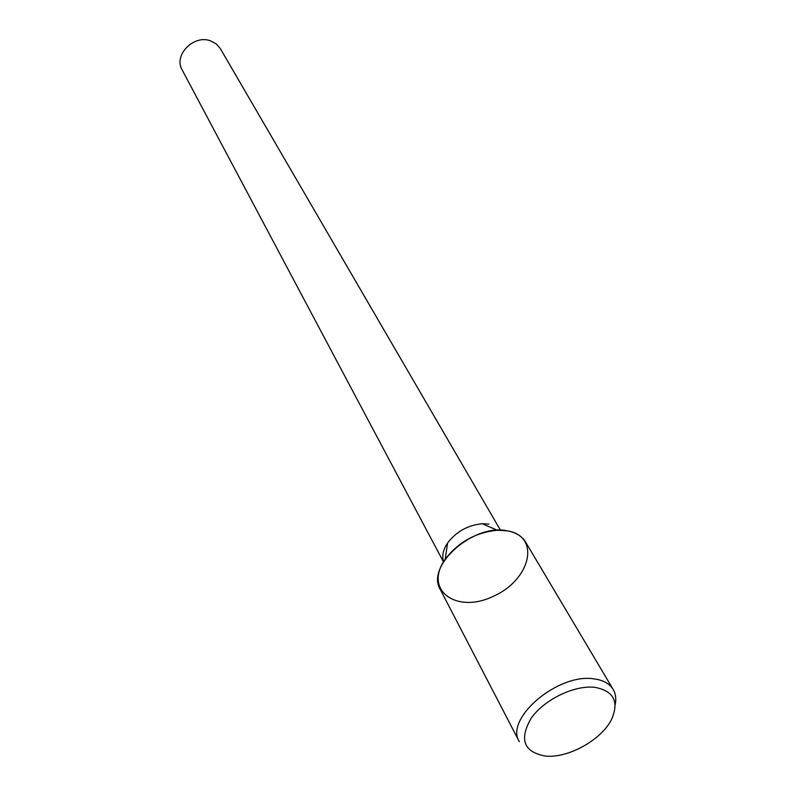 <?xml version="1.0" encoding="UTF-8"?>
<svg xmlns="http://www.w3.org/2000/svg" width="796" height="796" viewBox="0 0 796 796"><rect width="100%" height="100%" fill="white"/><g stroke="black" fill="none" stroke-linecap="round" stroke-linejoin="round"><path stroke-width="1.19" d="M500.455 530.196L220.353 48.616L216.223 43.87L210.462 40.815C193.587 34.367 173.289 55.332 182.135 69.869L443.471 561.886M488.913 524.116L482.237 523.728C467.899 525.131 456.347 531.559 447.591 542.991C443.093 549.757 441.75 555.996 443.571 561.717M613.179 689.495L525.659 542.156C522.007 536.186 515.878 532.405 507.251 530.813L497.271 530.255C475.749 532.415 458.387 542.066 445.203 559.22C423.223 590.284 456.516 614.144 493.341 596.303C530.614 579.936 541.071 536.215 507.251 530.813C473.53 523.211 425.363 566.026 440.337 589.607L519.33 741.693C504.306 718.649 558.205 672.799 594.035 678.888C603.199 680.092 609.587 683.625 613.179 689.495C615.736 693.893 616.383 699.017 615.119 704.868M595.08 687.366C574.692 684.789 544.175 699.515 531.121 718.3C518.972 739.524 523.758 752.111 545.489 756.071C568.155 758.459 601.667 739.822 611.597 719.305C619.268 701.684 613.756 691.037 595.08 687.366M447.591 542.991L445.203 559.22M482.237 523.728L497.271 530.255"/></g></svg>
